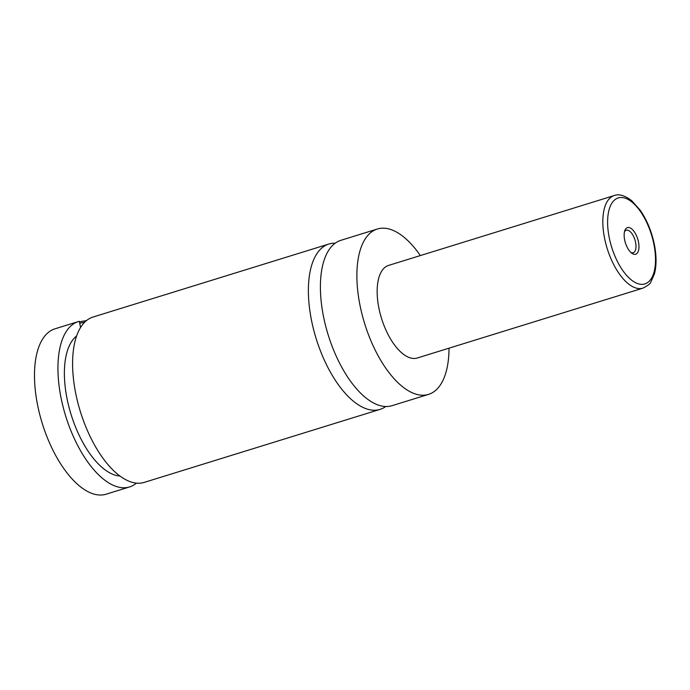 <?xml version="1.0" encoding="UTF-8"?>
<svg xmlns="http://www.w3.org/2000/svg" width="690" height="690" viewBox="0 0 690 690"><rect width="100%" height="100%" fill="white"/><g stroke="black" fill="none" stroke-linecap="round" stroke-linejoin="round"><path stroke-width="1.03" d="M449.018 348.174A86.552 40.098 -107.2 0 1 428.55 394.378L392.058 405.677A86.552 40.098 -107.2 0 1 323.325 315.658A86.552 40.098 -107.2 0 1 340.869 240.318L377.352 229.02A86.552 40.098 -107.2 0 1 420.357 255.576M385.736 406.514A86.552 40.098 -107.2 0 1 380.043 409.394A86.552 40.098 -107.2 0 1 311.311 319.384A86.552 40.098 -107.2 0 1 328.845 244.036A86.552 40.098 -107.2 0 1 335.176 243.199M84.637 322.273A17.31 3.502 169 0 0 79.704 323.213M79.445 321.902A15.577 3.157 -11 0 1 86.397 320.669M136.456 483.129A86.552 40.098 -107.2 0 1 129.599 486.924A86.552 40.098 -107.2 0 1 60.867 396.914A86.552 40.098 -107.2 0 1 78.41 321.566A86.552 40.098 -107.2 0 1 79.333 321.307L80.549 327.543M624.614 239.74A13.938 6.46 72.8 0 0 631.85 253.273A13.938 6.46 72.8 0 0 638.5 242.104A13.938 6.46 72.8 0 0 631.824 229.02A13.938 6.46 72.8 0 0 624.821 230.572A13.938 6.46 72.8 0 0 624.614 239.74M630.867 252.462A11.773 5.451 72.8 0 0 633.204 252.738A11.773 5.451 72.8 0 0 635.593 242.492A11.773 5.451 72.8 0 0 626.244 230.244A11.773 5.451 72.8 0 0 624.467 231.797M642.959 288.135L417.286 357.998A48.473 22.46 -107.2 0 1 378.793 307.593A48.473 22.46 -107.2 0 1 388.617 265.4L614.29 195.529A48.473 22.46 -107.2 0 0 604.466 237.722A48.473 22.46 -107.2 0 0 642.959 288.135C647.945 285.539 650.558 283.512 650.817 282.063L654.474 273.775C656.57 265.615 656.57 256.016 654.456 244.985C651.757 231.668 646.97 220.024 640.079 210.045L631.747 200.738C624.855 195.46 619.034 193.718 614.29 195.529M428.55 394.378A86.552 40.098 -107.2 0 1 359.809 304.368A86.552 40.098 -107.2 0 1 377.352 229.02M380.043 409.394L144.253 482.388A86.552 40.098 -107.2 0 1 75.521 392.377A86.552 40.098 -107.2 0 1 93.064 317.029L328.845 244.036M119.974 476.04A74.434 34.483 -107.2 0 1 66.904 397.94A74.434 34.483 -107.2 0 1 76.616 335.987M129.599 486.924L106.157 494.187A86.552 40.098 -107.2 0 1 37.415 404.168A86.552 40.098 -107.2 0 1 54.959 328.828L78.41 321.566M609.123 237.11A45.005 20.855 72.8 0 0 639.966 284.194A45.005 20.855 72.8 0 0 653.991 244.743A45.005 20.855 72.8 0 0 623.148 197.659A45.005 20.855 72.8 0 0 609.123 237.11"/></g></svg>
